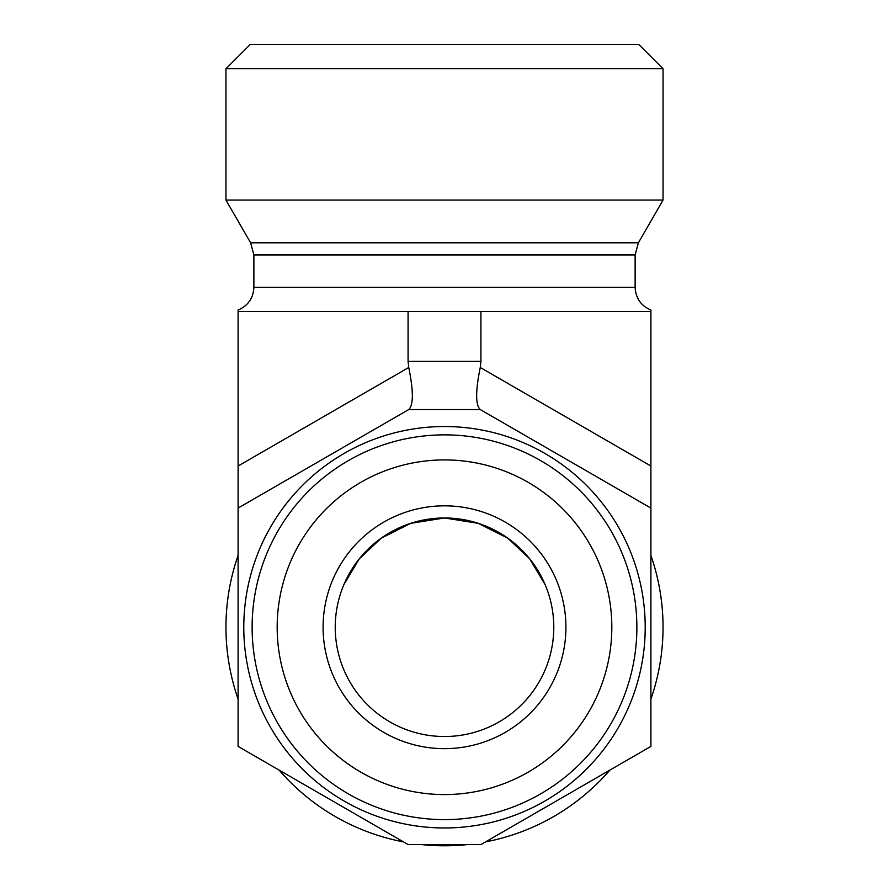 <?xml version="1.0" encoding="UTF-8"?>
<svg xmlns="http://www.w3.org/2000/svg" width="889" height="889" viewBox="0 0 889 889"><rect width="100%" height="100%" fill="white"/><g stroke="black" fill="none" stroke-linecap="round" stroke-linejoin="round"><path stroke-width="1.33" d="M335.231 627.245A109.269 109.269 0 0 1 499.14 532.611A109.269 109.269 0 0 1 499.14 721.879A109.269 109.269 0 0 1 335.231 627.245M323.085 627.245A121.415 121.415 0 0 0 505.208 732.392A121.415 121.415 0 0 0 505.208 522.099A121.415 121.415 0 0 0 323.085 627.245M444.5 794.566A167.321 167.321 0 0 1 299.593 543.579A167.321 167.321 0 0 1 589.407 543.579A167.321 167.321 0 0 1 444.5 794.566M545.09 584.562L529.722 558.859L507.752 538.167L478.249 523.332L444.5 517.965L410.751 523.332L381.248 538.167L359.278 558.859L343.91 584.562M444.5 819.614A192.368 192.368 0 0 0 611.099 531.055A192.368 192.368 0 0 0 277.901 531.055A192.368 192.368 0 0 0 444.5 819.614M444.5 827.959A200.714 200.714 0 0 0 618.322 526.888A200.714 200.714 0 0 0 270.678 526.888A200.714 200.714 0 0 0 444.5 827.959A200.714 200.714 0 0 0 618.322 526.888A200.714 200.714 0 0 0 270.678 526.888A200.714 200.714 0 0 0 444.5 827.959M650.904 508.075L650.904 746.416L480.927 844.55L408.073 844.55L238.096 746.416L238.096 508.075L408.751 409.551L480.249 409.551L650.904 508.075L650.904 466.014L480.249 367.49C475.471 391.004 475.471 405.028 480.249 409.551M635.124 254.932L253.876 254.932L250.62 242.797L638.38 242.797L635.124 254.932L635.124 287.28C635.657 298.137 640.925 305.727 650.904 310.028L650.904 466.014M663.05 68.731L638.769 44.45L250.231 44.45L225.95 68.731L663.05 68.731L663.05 200.058L225.95 200.058L225.95 68.731M650.904 311.561L238.096 311.561L238.096 310.028C248.075 305.727 253.343 298.137 253.876 287.28L253.876 254.932M250.62 242.797L225.95 200.058M238.096 311.561L238.096 508.075M408.073 311.561L408.073 361.367L408.751 367.49C413.529 391.004 413.529 405.028 408.751 409.551M238.096 699.076A218.55 218.55 0 0 1 238.096 555.414M650.904 555.414A218.55 218.55 0 0 1 650.904 699.076M609.91 770.085A218.55 218.55 0 0 1 485.494 841.905M467.747 844.55A218.55 218.55 0 0 1 421.253 844.55M403.506 841.905A218.55 218.55 0 0 1 279.09 770.085M480.249 367.49L480.927 361.367L408.073 361.367M480.927 311.561L480.927 361.367M635.124 287.28L253.876 287.28M408.751 367.49L238.096 466.014M638.38 242.797L663.05 200.058"/></g></svg>
